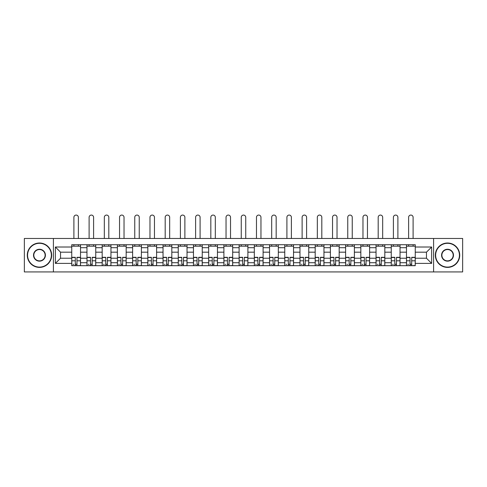 <?xml version="1.0" encoding="UTF-8"?>
<svg xmlns="http://www.w3.org/2000/svg" width="487" height="487" viewBox="0 0 487 487"><rect width="100%" height="100%" fill="white"/><g stroke="black" fill="none" stroke-linecap="round" stroke-linejoin="round"><path stroke-width="0.73" d="M433.588 271.929L462.65 271.929L462.65 238.478L24.35 238.478L24.35 271.929L433.588 271.929L433.588 238.478M86.966 265.689L86.966 247.694L80.525 247.694L80.525 265.689M80.525 247.694L80.525 244.718M86.966 247.694L86.966 244.718M95.744 244.718L95.744 265.689M102.179 265.689L102.179 244.718M110.957 244.718L110.957 265.689M117.391 265.689L117.391 244.718M126.17 244.718L126.17 265.689M132.61 265.689L132.61 244.718M141.388 244.718L141.388 265.689M147.823 265.689L147.823 244.718M156.601 244.718L156.601 265.689M163.035 265.689L163.035 244.718M171.814 244.718L171.814 265.689M178.254 265.689L178.254 244.718M187.032 244.718L187.032 265.689M193.467 265.689L193.467 244.718M202.245 244.718L202.245 265.689M208.68 265.689L208.68 244.718M217.458 244.718L217.458 265.689M223.898 265.689L223.898 244.718M232.676 244.718L232.676 265.689M239.111 265.689L239.111 244.718M247.889 244.718L247.889 265.689M254.324 265.689L254.324 244.718M263.102 244.718L263.102 265.689M269.542 265.689L269.542 244.718M278.32 244.718L278.32 265.689M284.755 265.689L284.755 244.718M293.533 244.718L293.533 265.689M299.968 265.689L299.968 244.718M308.746 244.718L308.746 265.689M315.186 265.689L315.186 244.718M323.965 244.718L323.965 265.689M330.399 265.689L330.399 244.718M339.177 244.718L339.177 265.689M345.612 265.689L345.612 244.718M354.39 244.718L354.39 265.689M360.83 265.689L360.83 244.718M369.609 244.718L369.609 265.689M376.043 265.689L376.043 244.718M384.821 244.718L384.821 265.689M391.256 265.689L391.256 244.718M400.034 244.718L400.034 265.689M406.475 265.689L406.475 244.718M406.475 258.226L400.034 258.226M391.256 258.226L384.821 258.226M376.043 258.226L369.609 258.226M360.83 258.226L354.39 258.226M345.612 258.226L339.177 258.226M330.399 258.226L323.965 258.226M315.186 258.226L308.746 258.226M299.968 258.226L293.533 258.226M284.755 258.226L278.32 258.226M269.542 258.226L263.102 258.226M254.324 258.226L247.889 258.226M239.111 258.226L232.676 258.226M223.898 258.226L217.458 258.226M208.68 258.226L202.245 258.226M193.467 258.226L187.032 258.226M178.254 258.226L171.814 258.226M163.035 258.226L156.601 258.226M147.823 258.226L141.388 258.226M132.61 258.226L126.17 258.226M117.391 258.226L110.957 258.226M102.179 258.226L95.744 258.226M86.966 258.226L80.525 258.226M406.475 252.181L400.034 252.181M391.256 252.181L384.821 252.181M376.043 252.181L369.609 252.181M360.83 252.181L354.39 252.181M345.612 252.181L339.177 252.181M330.399 252.181L323.965 252.181M315.186 252.181L308.746 252.181M299.968 252.181L293.533 252.181M284.755 252.181L278.32 252.181M269.542 252.181L263.102 252.181M254.324 252.181L247.889 252.181M239.111 252.181L232.676 252.181M223.898 252.181L217.458 252.181M208.68 252.181L202.245 252.181M193.467 252.181L187.032 252.181M178.254 252.181L171.814 252.181M163.035 252.181L156.601 252.181M147.823 252.181L141.388 252.181M132.61 252.181L126.17 252.181M117.391 252.181L110.957 252.181M102.179 252.181L95.744 252.181M86.966 252.181L80.525 252.181M60.534 258.226L71.747 258.226L71.747 252.181L60.534 252.181L60.534 258.226L55.366 263.394L55.366 247.012L71.747 247.012L71.747 252.181M415.253 252.181L415.253 258.226L426.466 258.226L426.466 252.181L415.253 252.181L415.253 244.718L71.747 244.718L71.747 247.012M415.253 247.012L431.634 247.012L431.634 263.394L415.253 263.394L415.253 258.226M71.747 258.226L71.747 265.689L415.253 265.689L415.253 263.394M71.747 263.394L55.366 263.394M53.412 271.929L53.412 238.478M76.97 264.228L75.308 264.228M71.747 246.185L80.525 246.185M92.183 264.228L90.521 264.228M86.966 246.185L95.744 246.185M107.396 264.228L105.74 264.228M102.179 246.185L110.957 246.185M122.614 264.228L120.953 264.228M117.391 246.185L126.17 246.185M137.827 264.228L136.165 264.228M132.61 246.185L141.388 246.185M153.04 264.228L151.384 264.228M147.823 246.185L156.601 246.185M168.258 264.228L166.597 264.228M163.035 246.185L171.814 246.185M183.471 264.228L181.809 264.228M178.254 246.185L187.032 246.185M198.684 264.228L197.028 264.228M193.467 246.185L202.245 246.185M213.903 264.228L212.241 264.228M208.68 246.185L217.458 246.185M229.115 264.228L227.453 264.228M223.898 246.185L232.676 246.185M244.328 264.228L242.672 264.228M239.111 246.185L247.889 246.185M259.547 264.228L257.885 264.228M254.324 246.185L263.102 246.185M274.759 264.228L273.097 264.228M269.542 246.185L278.32 246.185M289.972 264.228L288.316 264.228M284.755 246.185L293.533 246.185M305.191 264.228L303.529 264.228M299.968 246.185L308.746 246.185M320.403 264.228L318.742 264.228M315.186 246.185L323.965 246.185M335.616 264.228L333.96 264.228M330.399 246.185L339.177 246.185M350.835 264.228L349.173 264.228M345.612 246.185L354.39 246.185M366.047 264.228L364.386 264.228M360.83 246.185L369.609 246.185M381.26 264.228L379.604 264.228M376.043 246.185L384.821 246.185M396.479 264.228L394.817 264.228M391.256 246.185L400.034 246.185M411.692 264.228L410.03 264.228M406.475 246.185L415.253 246.185M55.366 247.012L60.534 252.181M426.466 258.226L431.634 263.394M426.466 252.181L431.634 247.012M78.383 238.478L78.383 217.312A2.24 2.24 0 0 0 76.136 215.071A2.24 2.24 0 0 0 73.896 217.312L73.896 238.478M75.308 257.3L75.308 265.592L71.796 265.592L71.796 257.3L75.308 257.3M76.97 264.325L75.308 264.325M73.75 264.325L73.068 264.325M78.529 265.592L80.477 265.592L80.477 257.3L76.97 257.3L76.97 265.592L73.896 265.592M80.477 265.592L78.383 265.592M78.383 244.718L78.383 246.185M73.896 244.718L73.896 246.185M93.595 238.478L93.595 217.312A2.24 2.24 0 0 0 91.355 215.071A2.24 2.24 0 0 0 89.109 217.312L89.109 238.478M90.521 257.3L90.521 265.592L87.015 265.592L87.015 257.3L90.521 257.3M92.183 264.325L90.521 264.325M88.963 264.325L88.281 264.325M93.741 265.592L95.695 265.592L95.695 257.3L92.183 257.3L92.183 265.592L89.109 265.592M95.695 265.592L93.595 265.592M93.595 244.718L93.595 246.185M89.109 244.718L89.109 246.185M108.808 238.478L108.808 217.312A2.24 2.24 0 0 0 106.568 215.071A2.24 2.24 0 0 0 104.328 217.312L104.328 238.478M105.74 257.3L105.74 265.592L102.227 265.592L102.227 257.3L105.74 257.3M107.396 264.325L105.74 264.325M104.175 264.325L103.494 264.325M108.96 265.592L110.908 265.592L110.908 257.3L107.396 257.3L107.396 265.592L104.328 265.592M110.908 265.592L108.808 265.592M108.808 244.718L108.808 246.185M104.328 244.718L104.328 246.185M39.465 267.101A11.901 11.901 0 0 0 51.366 255.206A11.901 11.901 0 0 0 39.465 243.305A11.901 11.901 0 0 0 27.57 255.206A11.901 11.901 0 0 0 39.465 267.101M39.465 243.013A12.193 12.193 0 0 1 51.659 255.206A12.193 12.193 0 0 1 39.465 267.393A12.193 12.193 0 0 1 27.278 255.206A12.193 12.193 0 0 1 39.465 243.013M39.465 261.154A5.947 5.947 0 0 1 33.518 255.206A5.947 5.947 0 0 1 39.465 249.253A5.947 5.947 0 0 1 45.419 255.206A5.947 5.947 0 0 1 39.465 261.154M39.465 249.545A5.655 5.655 0 0 0 33.81 255.206A5.655 5.655 0 0 0 39.465 260.862A5.655 5.655 0 0 0 45.127 255.206A5.655 5.655 0 0 0 39.465 249.545M447.535 267.101A11.901 11.901 0 0 0 459.43 255.206A11.901 11.901 0 0 0 447.535 243.305A11.901 11.901 0 0 0 435.634 255.206A11.901 11.901 0 0 0 447.535 267.101M447.535 243.013A12.193 12.193 0 0 1 459.722 255.206A12.193 12.193 0 0 1 447.535 267.393A12.193 12.193 0 0 1 435.341 255.206A12.193 12.193 0 0 1 447.535 243.013M447.535 261.154A5.947 5.947 0 0 1 441.581 255.206A5.947 5.947 0 0 1 447.535 249.253A5.947 5.947 0 0 1 453.482 255.206A5.947 5.947 0 0 1 447.535 261.154M447.535 249.545A5.655 5.655 0 0 0 441.873 255.206A5.655 5.655 0 0 0 447.535 260.862A5.655 5.655 0 0 0 453.19 255.206A5.655 5.655 0 0 0 447.535 249.545M124.027 238.478L124.027 217.312A2.24 2.24 0 0 0 121.78 215.071A2.24 2.24 0 0 0 119.54 217.312L119.54 238.478M120.953 257.3L120.953 265.592L117.44 265.592L117.44 257.3L120.953 257.3M122.614 264.325L120.953 264.325M119.394 264.325L118.712 264.325M124.173 265.592L126.121 265.592L126.121 257.3L122.614 257.3L122.614 265.592L119.54 265.592M126.121 265.592L124.027 265.592M124.027 244.718L124.027 246.185M119.54 244.718L119.54 246.185M139.239 238.478L139.239 217.312A2.24 2.24 0 0 0 136.999 215.071A2.24 2.24 0 0 0 134.753 217.312L134.753 238.478M136.165 257.3L136.165 265.592L132.659 265.592L132.659 257.3L136.165 257.3M137.827 264.325L136.165 264.325M134.607 264.325L133.925 264.325M139.385 265.592L141.34 265.592L141.34 257.3L137.827 257.3L137.827 265.592L134.753 265.592M141.34 265.592L139.239 265.592M139.239 244.718L139.239 246.185M134.753 244.718L134.753 246.185M154.452 238.478L154.452 217.312A2.24 2.24 0 0 0 152.212 215.071A2.24 2.24 0 0 0 149.972 217.312L149.972 238.478M151.384 257.3L151.384 265.592L147.871 265.592L147.871 257.3L151.384 257.3M153.04 264.325L151.384 264.325M149.819 264.325L149.138 264.325M154.604 265.592L156.552 265.592L156.552 257.3L153.04 257.3L153.04 265.592L149.972 265.592M156.552 265.592L154.452 265.592M154.452 244.718L154.452 246.185M149.972 244.718L149.972 246.185M169.671 238.478L169.671 217.312A2.24 2.24 0 0 0 167.425 215.071A2.24 2.24 0 0 0 165.184 217.312L165.184 238.478M166.597 257.3L166.597 265.592L163.084 265.592L163.084 257.3L166.597 257.3M168.258 264.325L166.597 264.325M165.038 264.325L164.356 264.325M169.817 265.592L171.765 265.592L171.765 257.3L168.258 257.3L168.258 265.592L165.184 265.592M171.765 265.592L169.671 265.592M169.671 244.718L169.671 246.185M165.184 244.718L165.184 246.185M184.883 238.478L184.883 217.312A2.24 2.24 0 0 0 182.643 215.071A2.24 2.24 0 0 0 180.397 217.312L180.397 238.478M181.809 257.3L181.809 265.592L178.303 265.592L178.303 257.3L181.809 257.3M183.471 264.325L181.809 264.325M180.251 264.325L179.569 264.325M185.03 265.592L186.984 265.592L186.984 257.3L183.471 257.3L183.471 265.592L180.397 265.592M186.984 265.592L184.883 265.592M184.883 244.718L184.883 246.185M180.397 244.718L180.397 246.185M200.096 238.478L200.096 217.312A2.24 2.24 0 0 0 197.856 215.071A2.24 2.24 0 0 0 195.616 217.312L195.616 238.478M197.028 257.3L197.028 265.592L193.516 265.592L193.516 257.3L197.028 257.3M198.684 264.325L197.028 264.325M195.464 264.325L194.782 264.325M200.248 265.592L202.196 265.592L202.196 257.3L198.684 257.3L198.684 265.592L195.616 265.592M202.196 265.592L200.096 265.592M200.096 244.718L200.096 246.185M195.616 244.718L195.616 246.185M215.315 238.478L215.315 217.312A2.24 2.24 0 0 0 213.069 215.071A2.24 2.24 0 0 0 210.828 217.312L210.828 238.478M212.241 257.3L212.241 265.592L208.728 265.592L208.728 257.3L212.241 257.3M213.903 264.325L212.241 264.325M210.682 264.325L210 264.325M215.461 265.592L217.409 265.592L217.409 257.3L213.903 257.3L213.903 265.592L210.828 265.592M217.409 265.592L215.315 265.592M215.315 244.718L215.315 246.185M210.828 244.718L210.828 246.185M230.528 238.478L230.528 217.312A2.24 2.24 0 0 0 228.287 215.071A2.24 2.24 0 0 0 226.041 217.312L226.041 238.478M227.453 257.3L227.453 265.592L223.947 265.592L223.947 257.3L227.453 257.3M229.115 264.325L227.453 264.325M225.895 264.325L225.213 264.325M230.674 265.592L232.628 265.592L232.628 257.3L229.115 257.3L229.115 265.592L226.041 265.592M232.628 265.592L230.528 265.592M230.528 244.718L230.528 246.185M226.041 244.718L226.041 246.185M245.74 238.478L245.74 217.312A2.24 2.24 0 0 0 243.5 215.071A2.24 2.24 0 0 0 241.26 217.312L241.26 238.478M242.672 257.3L242.672 265.592L239.16 265.592L239.16 257.3L242.672 257.3M244.328 264.325L242.672 264.325M241.108 264.325L240.426 264.325M245.892 265.592L247.84 265.592L247.84 257.3L244.328 257.3L244.328 265.592L241.26 265.592M247.84 265.592L245.74 265.592M245.74 244.718L245.74 246.185M241.26 244.718L241.26 246.185M260.959 238.478L260.959 217.312A2.24 2.24 0 0 0 258.713 215.071A2.24 2.24 0 0 0 256.472 217.312L256.472 238.478M257.885 257.3L257.885 265.592L254.372 265.592L254.372 257.3L257.885 257.3M259.547 264.325L257.885 264.325M256.326 264.325L255.645 264.325M261.105 265.592L263.053 265.592L263.053 257.3L259.547 257.3L259.547 265.592L256.472 265.592M263.053 265.592L260.959 265.592M260.959 244.718L260.959 246.185M256.472 244.718L256.472 246.185M276.172 238.478L276.172 217.312A2.24 2.24 0 0 0 273.931 215.071A2.24 2.24 0 0 0 271.685 217.312L271.685 238.478M273.097 257.3L273.097 265.592L269.591 265.592L269.591 257.3L273.097 257.3M274.759 264.325L273.097 264.325M271.539 264.325L270.857 264.325M276.318 265.592L278.272 265.592L278.272 257.3L274.759 257.3L274.759 265.592L271.685 265.592M278.272 265.592L276.172 265.592M276.172 244.718L276.172 246.185M271.685 244.718L271.685 246.185M291.384 238.478L291.384 217.312A2.24 2.24 0 0 0 289.144 215.071A2.24 2.24 0 0 0 286.904 217.312L286.904 238.478M288.316 257.3L288.316 265.592L284.804 265.592L284.804 257.3L288.316 257.3M289.972 264.325L288.316 264.325M286.752 264.325L286.07 264.325M291.536 265.592L293.484 265.592L293.484 257.3L289.972 257.3L289.972 265.592L286.904 265.592M293.484 265.592L291.384 265.592M291.384 244.718L291.384 246.185M286.904 244.718L286.904 246.185M306.603 238.478L306.603 217.312A2.24 2.24 0 0 0 304.357 215.071A2.24 2.24 0 0 0 302.117 217.312L302.117 238.478M303.529 257.3L303.529 265.592L300.016 265.592L300.016 257.3L303.529 257.3M305.191 264.325L303.529 264.325M301.97 264.325L301.289 264.325M306.749 265.592L308.697 265.592L308.697 257.3L305.191 257.3L305.191 265.592L302.117 265.592M308.697 265.592L306.603 265.592M306.603 244.718L306.603 246.185M302.117 244.718L302.117 246.185M321.816 238.478L321.816 217.312A2.24 2.24 0 0 0 319.575 215.071A2.24 2.24 0 0 0 317.329 217.312L317.329 238.478M318.742 257.3L318.742 265.592L315.235 265.592L315.235 257.3L318.742 257.3M320.403 264.325L318.742 264.325M317.183 264.325L316.501 264.325M321.962 265.592L323.916 265.592L323.916 257.3L320.403 257.3L320.403 265.592L317.329 265.592M323.916 265.592L321.816 265.592M321.816 244.718L321.816 246.185M317.329 244.718L317.329 246.185M337.028 238.478L337.028 217.312A2.24 2.24 0 0 0 334.788 215.071A2.24 2.24 0 0 0 332.548 217.312L332.548 238.478M333.96 257.3L333.96 265.592L330.448 265.592L330.448 257.3L333.96 257.3M335.616 264.325L333.96 264.325M332.396 264.325L331.714 264.325M337.181 265.592L339.129 265.592L339.129 257.3L335.616 257.3L335.616 265.592L332.548 265.592M339.129 265.592L337.028 265.592M337.028 244.718L337.028 246.185M332.548 244.718L332.548 246.185M352.247 238.478L352.247 217.312A2.24 2.24 0 0 0 350.001 215.071A2.24 2.24 0 0 0 347.761 217.312L347.761 238.478M349.173 257.3L349.173 265.592L345.66 265.592L345.66 257.3L349.173 257.3M350.835 264.325L349.173 264.325M347.615 264.325L346.933 264.325M352.393 265.592L354.341 265.592L354.341 257.3L350.835 257.3L350.835 265.592L347.761 265.592M354.341 265.592L352.247 265.592M352.247 244.718L352.247 246.185M347.761 244.718L347.761 246.185M367.46 238.478L367.46 217.312A2.24 2.24 0 0 0 365.22 215.071A2.24 2.24 0 0 0 362.973 217.312L362.973 238.478M364.386 257.3L364.386 265.592L360.879 265.592L360.879 257.3L364.386 257.3M366.047 264.325L364.386 264.325M362.827 264.325L362.145 264.325M367.606 265.592L369.56 265.592L369.56 257.3L366.047 257.3L366.047 265.592L362.973 265.592M369.56 265.592L367.46 265.592M367.46 244.718L367.46 246.185M362.973 244.718L362.973 246.185M382.672 238.478L382.672 217.312A2.24 2.24 0 0 0 380.432 215.071A2.24 2.24 0 0 0 378.192 217.312L378.192 238.478M379.604 257.3L379.604 265.592L376.092 265.592L376.092 257.3L379.604 257.3M381.26 264.325L379.604 264.325M378.04 264.325L377.358 264.325M382.825 265.592L384.773 265.592L384.773 257.3L381.26 257.3L381.26 265.592L378.192 265.592M384.773 265.592L382.672 265.592M382.672 244.718L382.672 246.185M378.192 244.718L378.192 246.185M397.891 238.478L397.891 217.312A2.24 2.24 0 0 0 395.645 215.071A2.24 2.24 0 0 0 393.405 217.312L393.405 238.478M394.817 257.3L394.817 265.592L391.304 265.592L391.304 257.3L394.817 257.3M396.479 264.325L394.817 264.325M393.259 264.325L392.577 264.325M398.037 265.592L399.985 265.592L399.985 257.3L396.479 257.3L396.479 265.592L393.405 265.592M399.985 265.592L397.891 265.592M397.891 244.718L397.891 246.185M393.405 244.718L393.405 246.185M413.104 238.478L413.104 217.312A2.24 2.24 0 0 0 410.864 215.071A2.24 2.24 0 0 0 408.617 217.312L408.617 238.478M410.03 257.3L410.03 265.592L406.523 265.592L406.523 257.3L410.03 257.3M411.692 264.325L410.03 264.325M408.471 264.325L407.789 264.325M413.25 265.592L415.204 265.592L415.204 257.3L411.692 257.3L411.692 265.592L408.617 265.592M415.204 265.592L413.104 265.592M413.104 244.718L413.104 246.185M408.617 244.718L408.617 246.185M391.256 247.694L384.821 247.694M376.043 247.694L369.609 247.694M360.83 247.694L354.39 247.694M345.612 247.694L339.177 247.694M330.399 247.694L323.965 247.694M315.186 247.694L308.746 247.694M299.968 247.694L293.533 247.694M284.755 247.694L278.32 247.694M269.542 247.694L263.102 247.694M254.324 247.694L247.889 247.694M239.111 247.694L232.676 247.694M223.898 247.694L217.458 247.694M208.68 247.694L202.245 247.694M193.467 247.694L187.032 247.694M178.254 247.694L171.814 247.694M163.035 247.694L156.601 247.694M147.823 247.694L141.388 247.694M132.61 247.694L126.17 247.694M117.391 247.694L110.957 247.694M102.179 247.694L95.744 247.694M406.475 247.694L400.034 247.694M391.256 262.712L384.821 262.712M376.043 262.712L369.609 262.712M360.83 262.712L354.39 262.712M345.612 262.712L339.177 262.712M330.399 262.712L323.965 262.712M315.186 262.712L308.746 262.712M299.968 262.712L293.533 262.712M284.755 262.712L278.32 262.712M269.542 262.712L263.102 262.712M254.324 262.712L247.889 262.712M239.111 262.712L232.676 262.712M223.898 262.712L217.458 262.712M208.68 262.712L202.245 262.712M193.467 262.712L187.032 262.712M178.254 262.712L171.814 262.712M163.035 262.712L156.601 262.712M147.823 262.712L141.388 262.712M132.61 262.712L126.17 262.712M117.391 262.712L110.957 262.712M102.179 262.712L95.744 262.712M86.966 262.712L80.525 262.712M406.475 262.712L400.034 262.712M75.308 257.507L71.796 257.507M75.308 260.801L71.796 260.801M80.477 257.507L76.97 257.507M80.477 260.801L76.97 260.801M90.521 257.507L87.015 257.507M90.521 260.801L87.015 260.801M95.695 257.507L92.183 257.507M95.695 260.801L92.183 260.801M105.74 257.507L102.227 257.507M105.74 260.801L102.227 260.801M110.908 257.507L107.396 257.507M110.908 260.801L107.396 260.801M120.953 257.507L117.44 257.507M120.953 260.801L117.44 260.801M126.121 257.507L122.614 257.507M126.121 260.801L122.614 260.801M136.165 257.507L132.659 257.507M136.165 260.801L132.659 260.801M141.34 257.507L137.827 257.507M141.34 260.801L137.827 260.801M151.384 257.507L147.871 257.507M151.384 260.801L147.871 260.801M156.552 257.507L153.04 257.507M156.552 260.801L153.04 260.801M166.597 257.507L163.084 257.507M166.597 260.801L163.084 260.801M171.765 257.507L168.258 257.507M171.765 260.801L168.258 260.801M181.809 257.507L178.303 257.507M181.809 260.801L178.303 260.801M186.984 257.507L183.471 257.507M186.984 260.801L183.471 260.801M197.028 257.507L193.516 257.507M197.028 260.801L193.516 260.801M202.196 257.507L198.684 257.507M202.196 260.801L198.684 260.801M212.241 257.507L208.728 257.507M212.241 260.801L208.728 260.801M217.409 257.507L213.903 257.507M217.409 260.801L213.903 260.801M227.453 257.507L223.947 257.507M227.453 260.801L223.947 260.801M232.628 257.507L229.115 257.507M232.628 260.801L229.115 260.801M242.672 257.507L239.16 257.507M242.672 260.801L239.16 260.801M247.84 257.507L244.328 257.507M247.84 260.801L244.328 260.801M257.885 257.507L254.372 257.507M257.885 260.801L254.372 260.801M263.053 257.507L259.547 257.507M263.053 260.801L259.547 260.801M273.097 257.507L269.591 257.507M273.097 260.801L269.591 260.801M278.272 257.507L274.759 257.507M278.272 260.801L274.759 260.801M288.316 257.507L284.804 257.507M288.316 260.801L284.804 260.801M293.484 257.507L289.972 257.507M293.484 260.801L289.972 260.801M303.529 257.507L300.016 257.507M303.529 260.801L300.016 260.801M308.697 257.507L305.191 257.507M308.697 260.801L305.191 260.801M318.742 257.507L315.235 257.507M318.742 260.801L315.235 260.801M323.916 257.507L320.403 257.507M323.916 260.801L320.403 260.801M333.96 257.507L330.448 257.507M333.96 260.801L330.448 260.801M339.129 257.507L335.616 257.507M339.129 260.801L335.616 260.801M349.173 257.507L345.66 257.507M349.173 260.801L345.66 260.801M354.341 257.507L350.835 257.507M354.341 260.801L350.835 260.801M364.386 257.507L360.879 257.507M364.386 260.801L360.879 260.801M369.56 257.507L366.047 257.507M369.56 260.801L366.047 260.801M379.604 257.507L376.092 257.507M379.604 260.801L376.092 260.801M384.773 257.507L381.26 257.507M384.773 260.801L381.26 260.801M394.817 257.507L391.304 257.507M394.817 260.801L391.304 260.801M399.985 257.507L396.479 257.507M399.985 260.801L396.479 260.801M410.03 257.507L406.523 257.507M410.03 260.801L406.523 260.801M415.204 257.507L411.692 257.507M415.204 260.801L411.692 260.801"/></g></svg>
